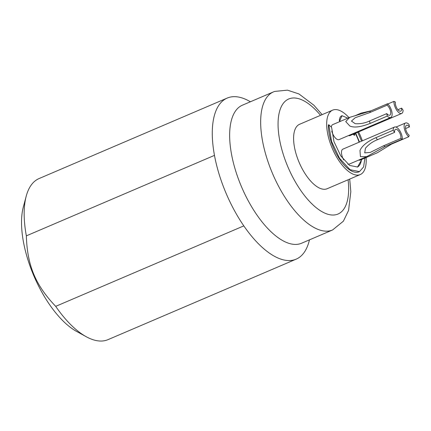 <?xml version="1.0" encoding="UTF-8"?>
<svg xmlns="http://www.w3.org/2000/svg" width="431" height="431" viewBox="0 0 431 431"><rect width="100%" height="100%" fill="white"/><g stroke="black" fill="none" stroke-linecap="round" stroke-linejoin="round"><path stroke-width="0.65" d="M362.374 140.813A35.046 15.403 66.8 0 0 360.909 137.02A35.046 15.403 66.8 0 0 358.565 131.908M349.024 117.652A35.046 15.403 66.8 0 0 332.662 110.142A35.046 15.403 66.8 0 0 331.978 147.698A35.046 15.403 66.8 0 0 360.224 174.582A35.046 15.403 66.8 0 0 366.097 157.557M348.56 135.549A8.135 3.577 66.8 0 0 350.02 135.566L401.703 113.455A8.135 3.577 66.8 0 0 403.093 110.25A20.65 9.078 66.8 0 0 401.633 108.127A5.63 2.473 -113.2 0 1 400.717 111.155A5.63 2.473 -113.2 0 1 396.181 106.834A5.63 2.473 -113.2 0 1 395.416 102.115A20.65 9.078 66.8 0 0 393.923 101.387A8.135 3.577 66.8 0 0 395.146 107.217A8.135 3.577 66.8 0 0 401.703 113.455M387.022 105.212A5.63 2.473 -113.2 0 1 389.872 109.162A5.63 2.473 -113.2 0 1 389.759 115.201A5.63 2.473 -113.2 0 1 386.801 113.606A20.65 9.078 66.8 0 0 387.264 116.09A8.135 3.577 66.8 0 0 390.745 117.501A8.135 3.577 66.8 0 0 390.901 108.784A8.135 3.577 66.8 0 0 387.593 103.726A20.65 9.078 66.8 0 0 387.022 105.212L369.825 112.566L355.176 117.744L351.464 121.079L355.246 123.702C360.289 124.015 365.073 123.099 369.604 120.96A20.65 9.078 66.8 0 0 370.067 123.449C360.758 127.091 353.996 127.937 349.789 125.976L345.748 121.569L349.778 117.329L332.662 124.651A8.135 3.577 66.8 0 0 331.315 127.15M331.757 131.18A8.135 3.577 66.8 0 0 332.506 133.368A8.135 3.577 66.8 0 0 339.062 139.612L390.745 117.501M394.548 127.048A8.135 3.577 66.8 0 0 393.158 130.254A20.65 9.078 66.8 0 0 394.613 132.376A5.63 2.473 -113.2 0 1 395.534 129.348A5.63 2.473 -113.2 0 1 400.07 133.669A5.63 2.473 -113.2 0 1 400.835 138.394A20.65 9.078 66.8 0 0 402.328 139.116A8.135 3.577 66.8 0 0 401.105 133.287A8.135 3.577 66.8 0 0 394.548 127.048L342.866 149.158A8.135 3.577 66.8 0 0 342.71 157.875A8.135 3.577 66.8 0 0 343.696 159.89M347.839 164.114A8.135 3.577 66.8 0 0 349.266 164.114L366.722 156.647L360.429 156.685L359.987 150.484C362.067 145.753 367.39 141.465 375.967 137.613L393.158 130.254M358.759 160.052A8.135 3.577 66.8 0 0 360.224 160.068L377.335 152.752L391.461 144.137L408.658 136.783A20.65 9.078 66.8 0 0 409.229 135.291A5.63 2.473 -113.2 0 1 406.379 131.342A5.63 2.473 -113.2 0 1 406.487 125.302A5.63 2.473 -113.2 0 1 409.45 126.903A20.65 9.078 66.8 0 0 408.987 124.414A8.135 3.577 66.8 0 0 405.506 123.002A8.135 3.577 66.8 0 0 405.345 131.724A8.135 3.577 66.8 0 0 408.658 136.783M353.167 134.219L354.298 135.312L354.713 135.135L354.67 133.578M355.284 133.314A27.034 11.879 -113.2 0 1 359.093 142.214M361.49 159.529A27.034 11.879 -113.2 0 1 357.342 167.093M359.454 171.64L359.045 171.818A32.039 14.083 -113.2 0 1 339.122 158.468A32.039 14.083 -113.2 0 1 328.39 124.898L328.799 124.721L331.536 141.368L339.531 158.29L350.042 169.685L359.454 171.64L363.597 166.937L364.917 158.064M340.016 121.504L339.348 120.852A13.269 5.829 -113.2 0 1 341.605 115.885L342.02 115.707L347.844 118.153M360.224 174.582L327.151 188.73A35.046 15.403 -113.2 0 1 298.904 161.851A35.046 15.403 -113.2 0 1 299.583 124.29L332.662 110.142M332.565 229.976L301.555 243.24A75.096 33.004 -113.2 0 1 300.876 243.51A75.096 33.004 66.8 0 1 241.349 186.407A75.096 33.004 66.8 0 1 242.486 105.153L273.496 91.889A75.096 33.004 66.8 0 0 272.36 173.143A75.096 33.004 66.8 0 0 331.881 230.246A75.096 33.004 -113.2 0 0 332.565 229.976L343.388 221.184L348.577 210.403L350.818 191.655L349.708 179.08M227.229 98.069L38.855 178.649A87.612 38.504 66.8 0 0 26.194 196.245A87.612 38.504 66.8 0 0 26.35 235.854C27.239 265.404 35.439 285.096 55.696 306.355L243.817 225.882A87.612 38.504 -113.2 0 1 214.471 155.381A87.612 38.504 66.8 0 1 227.229 98.069A87.612 38.504 66.8 0 1 228.021 97.751A87.612 38.504 -113.2 0 1 248.956 100.956L250.416 101.759M243.817 225.882A87.612 38.504 66.8 0 0 295.348 259.484A87.612 38.504 -113.2 0 0 296.14 259.166A87.612 38.504 -113.2 0 0 309.054 241.457L309.485 239.846M55.696 306.355A87.612 38.504 66.8 0 0 86.292 336.751A87.612 38.504 66.8 0 0 108.019 339.639L296.14 259.166M26.35 235.854L214.471 155.381M86.292 336.751L76.567 331.412A77.596 34.103 -113.2 0 1 33.941 276.039A77.596 34.103 -113.2 0 1 23.339 206.966L26.194 196.245M387.857 103.979L393.923 101.387M371.096 110.783L361.076 113.137L355.263 115.627M349.778 117.329L370.396 111.079L387.593 103.726M375.967 137.613A20.65 9.078 66.8 0 0 377.421 139.736C372.756 141.513 368.764 144.337 365.45 148.21L364.712 152.87L370.175 152.45L383.638 145.748L400.835 138.394M383.638 145.748A20.65 9.078 66.8 0 0 385.131 146.475L366.722 156.647M369.604 120.96L386.801 113.606M370.067 123.449L387.264 116.09M377.421 139.736L394.613 132.376M385.131 146.475L402.328 139.116M405.598 128.546L409.45 126.903M397.894 109.727L401.633 108.127M339.348 120.852L339.757 120.68L340.431 121.326M339.757 120.68L342.02 115.707M357.752 132.258L361.561 141.158M361.9 159.351L357.552 167.007L349.611 165.429L340.716 155.833L333.944 141.53L331.622 127.452L328.799 124.721M355.699 133.136L359.508 142.036M353.576 134.041L354.713 135.135M320.535 115.325A62.581 27.503 -113.2 0 0 289.325 98.747A62.581 27.503 66.8 0 0 287.542 166.043A62.581 27.503 66.8 0 0 337.408 214.272A62.581 27.503 -113.2 0 0 348.097 179.77M369.825 112.566A20.65 9.078 -113.2 0 1 370.396 111.079M273.496 91.889L274.649 91.426L287.461 90.149L298.985 93.969L313.881 105.218L322.14 114.641M396.008 127.064L405.506 123.002"/></g></svg>

